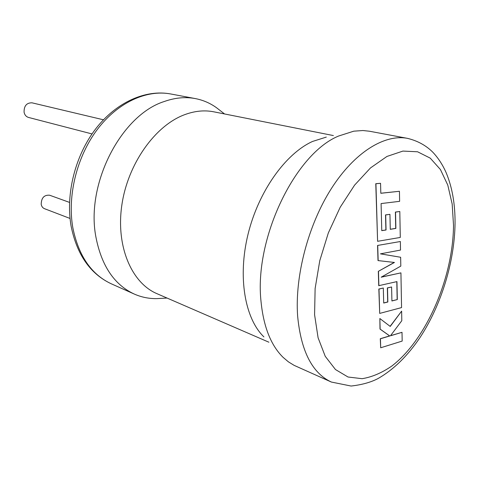 <?xml version="1.0" encoding="UTF-8"?>
<svg xmlns="http://www.w3.org/2000/svg" width="479" height="479" viewBox="0 0 479 479"><rect width="100%" height="100%" fill="white"/><g stroke="black" fill="none" stroke-linecap="round" stroke-linejoin="round"><path stroke-width="0.72" d="M399.444 191.283L380.817 193.282L380.554 183.301L375.931 183.738L377.602 241.302L400.282 237.446L399.809 211.502L395.546 212.101L395.876 228.429L390.277 229.327L389.936 214.347L385.685 214.939L386.056 230.004L381.763 230.65L381.092 203.569L399.624 201.33L399.444 191.283L380.817 193.229M380.554 183.301L375.77 183.697L377.602 241.302M399.809 211.502L395.391 212.059L395.72 228.387L390.277 229.255M389.936 214.347L385.523 214.897L385.9 229.956L381.757 230.585M397.319 299.579L391.918 300.968L391.594 286.987L387.499 287.957L387.846 302.01L383.709 303.039L383.308 288.041L378.991 289.071L379.697 313.404L401.564 307.596L400.929 272.868L381.17 277.197L400.809 266.102L400.648 257.265L380.422 253.846L400.516 250.074L400.36 241.518L377.566 245.452L378.009 260.582L394.456 262.456L378.32 271.348L378.739 285.688L396.953 281.604L397.319 299.579L391.912 300.878M377.721 245.493L378.165 260.636M394.253 262.432L378.32 271.348M378.476 271.401L378.895 285.741M396.804 281.634L397.163 299.525M391.594 286.987L387.343 287.909L387.697 301.956L383.709 302.95M383.308 288.041L378.835 289.023L379.697 313.404M400.929 272.868L381.41 277.06M400.648 257.265L380.482 253.834M400.36 241.518L377.566 245.452M402.013 332.318L390.451 335.797L401.803 320.696L401.63 311.128L390.229 326.439L379.847 318.523L380.152 329.127L389.786 335.965L380.434 338.779L380.697 347.778L402.174 341.078L402.013 332.318L390.553 335.671M380.697 347.778L380.284 338.725L389.637 335.905L380.003 329.067L379.847 318.523M401.63 311.128L390.104 326.343M103.458 119.792L31.979 102.817C26.602 102.763 23.968 105.895 24.076 112.218C24.692 114.978 26.171 116.72 28.512 117.439L92.016 133.934M331.366 382.05L294.1 365.351L288.442 361.873L283.149 357.406C270.94 345.413 263.57 326.828 261.043 301.668C253.966 238.877 295.112 153.675 338.641 136.018L353.765 131.18L362.902 130.528L369.441 131.222L407.443 138.347C417.526 140.79 425.951 145.382 432.711 152.112C438.201 157.89 442.716 164.83 446.254 172.937C452.266 187.487 455.2 204.293 455.05 223.364C454.565 261.827 441.279 305.117 420.071 337.444C407.599 355.963 393.564 369.68 377.949 378.59C370.782 382.338 361.825 384.817 351.095 386.038L331.366 382.05C312.236 373.171 300.992 351.179 297.627 316.062C294.765 276.042 308.236 224.789 331.42 188.487C354.646 152.148 384.637 133.952 407.443 138.347M268.881 342.204L156.974 293.681C131.725 283.071 115.792 246.505 121.828 205.21C127.731 163.932 155.052 125.636 184.535 114.721C194.702 110.936 204.437 109.966 213.748 111.811L333.39 135.569M161.052 298.393L156.992 298.615C149.095 298.77 141.521 297.255 134.27 294.058C114.194 284.748 101.386 265.611 95.842 236.662C85.699 183.463 121.456 114.894 164.291 101.5C175.051 97.698 185.385 96.722 195.288 98.578C203.072 100.081 210.161 103.141 216.568 107.763L219.783 110.254M263.923 336.917C244.895 318.631 237.53 277.06 248.05 234.207C258.528 191.366 285.532 153.657 312.542 141.449L326.301 137.096M70.042 218.46L44.487 208.682C42.745 207.952 41.649 206.527 41.2 204.395C41.32 197.875 44.122 194.815 49.606 195.216L69.521 202.401M453.517 225.286L452.17 204.006L447.787 185.11L440.423 169.524L430.244 158.142L417.574 151.777L402.917 151.083L386.942 156.447L370.501 167.925L354.58 185.145L340.198 207.251L328.325 232.962L319.78 260.654L315.122 288.514L314.583 314.757L318.086 337.773L325.241 356.316L335.468 369.537L348.017 377.009L362.118 378.691C372.021 377.075 381.949 372.836 391.894 365.986C426.663 339.282 453.104 277.515 453.517 225.286M71.054 225.843C65.509 193.821 75.287 155.298 95.854 128.659C116.463 102.045 145.778 89.274 170.668 93.962C146.676 89.411 117.786 102.392 97.321 129.474C76.903 156.555 67.228 195.588 72.808 227.597C78.502 255.804 91.363 274.551 111.391 283.849L134.27 294.058M224.543 113.954L216.568 107.763M195.288 98.578L170.668 93.962M167.069 298.058L156.992 298.615M71.096 226.088C76.915 254.762 90.345 274.018 111.391 283.849"/></g></svg>
